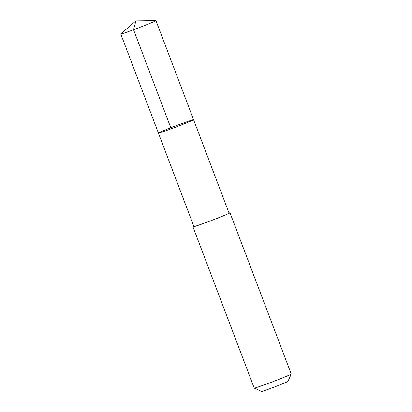 <?xml version="1.0" encoding="UTF-8"?>
<svg xmlns="http://www.w3.org/2000/svg" width="412" height="412" viewBox="0 0 412 412"><rect width="100%" height="100%" fill="white"/><g stroke="black" fill="none" stroke-linecap="round" stroke-linejoin="round"><path stroke-width="0.62" d="M193.573 119.707L229.072 213.159A18.808 0.592 159.2 0 1 217.047 218.324A18.808 0.592 159.2 0 1 197.291 225.596A18.808 0.592 159.2 0 1 193.903 226.518L158.404 133.066A18.813 0.592 -20.8 0 0 176.197 126.937A18.813 0.592 -20.8 0 0 193.573 119.707A18.813 0.592 -20.8 0 0 190.184 120.628A18.813 0.592 -20.8 0 0 170.424 127.895A18.813 0.592 -20.8 0 0 158.404 133.066A18.813 0.592 -20.8 0 0 176.197 126.937A18.813 0.592 -20.8 0 0 193.573 119.707L155.937 20.621A18.813 0.592 159.2 0 1 143.912 25.791A18.813 0.592 159.2 0 1 124.151 33.063A18.813 0.592 159.2 0 1 120.762 33.985A18.813 0.592 159.2 0 1 120.809 33.913L135.919 20.904L155.854 20.6A18.813 0.592 159.2 0 1 155.937 20.621M229 212.978A19.807 0.623 159.2 0 1 230.004 212.803A19.807 0.623 159.2 0 1 217.34 218.247A19.807 0.623 159.2 0 1 196.545 225.9A19.807 0.623 159.2 0 1 192.97 226.873A19.807 0.623 159.2 0 1 193.836 226.337M230.004 212.803L291.238 374.014A19.807 0.623 159.2 0 1 291.238 374.034A19.807 0.623 159.2 0 1 278.301 379.56A19.807 0.623 159.2 0 1 257.778 387.11A19.807 0.623 159.2 0 1 254.225 388.094A19.807 0.623 159.2 0 1 254.209 388.078L192.97 226.873M291.238 374.034L287.921 381.399A14.09 0.443 159.2 0 1 278.723 385.333A14.09 0.443 159.2 0 1 264.123 390.7A14.09 0.443 159.2 0 1 261.594 391.4L254.225 388.094M171.196 128.812L133.555 29.731L135.919 20.904M158.404 133.066L120.762 33.985"/></g></svg>
